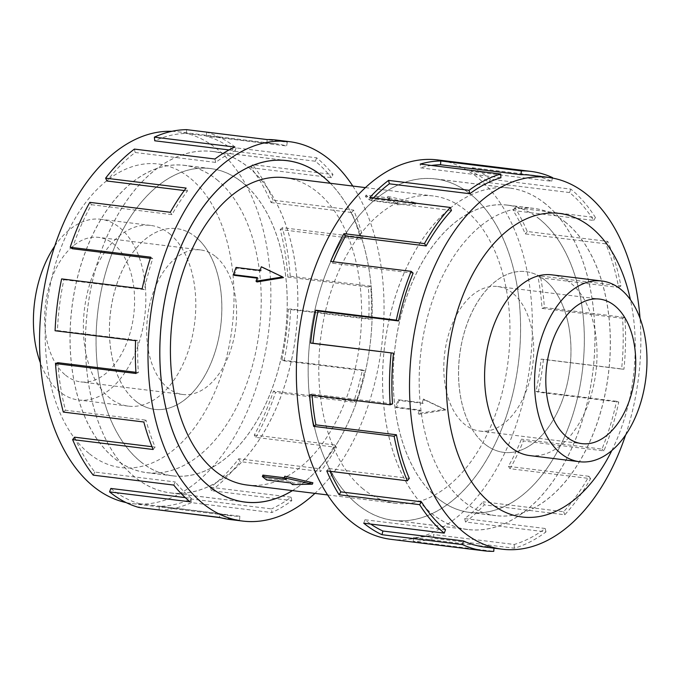 <?xml version="1.0" encoding="UTF-8"?>
<svg xmlns="http://www.w3.org/2000/svg" width="681" height="681" viewBox="0 0 681 681"><rect width="100%" height="100%" fill="white"/><g stroke="black" fill="none" stroke-linecap="round" stroke-linejoin="round"><path stroke-width="0.51" stroke-dasharray="3.4 2.55" d="M545.685 204.045A171.978 104.891 97 0 0 509.771 188.109A171.978 104.891 97 0 0 390.222 315.082A171.978 104.891 97 0 0 431.805 513.559A171.978 104.891 97 0 0 467.719 529.495A171.978 104.891 97 0 0 587.269 402.514A171.978 104.891 97 0 0 545.685 204.045M357.44 504.4A171.978 104.891 -83 0 1 315.848 305.922A171.978 104.891 -83 0 1 435.406 178.95A171.978 104.891 -83 0 1 471.32 194.885A171.978 104.891 -83 0 1 512.904 393.354A171.978 104.891 -83 0 1 393.346 520.327A171.978 104.891 -83 0 1 357.44 504.4M248.582 167.441A171.978 104.891 -83 0 1 290.166 365.918A171.978 104.891 -83 0 1 170.616 492.891A171.978 104.891 -83 0 1 134.702 476.955A171.978 104.891 -83 0 1 93.118 278.486A171.978 104.891 -83 0 1 212.668 151.505A171.978 104.891 -83 0 1 248.582 167.441M292.404 490.609A171.978 104.891 97 0 0 370.115 344.186A171.978 104.891 97 0 0 330.268 183.283M247.084 485.025A154.825 94.429 97 0 0 354.707 370.719A154.825 94.429 97 0 0 317.269 192.042A154.825 94.429 97 0 0 284.939 177.698M312.894 482.769L293.188 483.042A154.825 94.429 -83 0 1 291.042 481.476L267.08 478.522A154.825 94.429 -83 0 1 264.977 476.87A154.825 94.429 -83 0 1 262.9 475.117M284.258 477.747L286.863 478.062A154.825 94.429 -83 0 1 284.82 476.223M363.118 488.958A154.825 94.429 -83 0 1 325.68 310.281A154.825 94.429 -83 0 1 433.312 195.975A154.825 94.429 -83 0 1 465.634 210.318A154.825 94.429 -83 0 1 503.072 388.996A154.825 94.429 -83 0 1 395.448 503.302A154.825 94.429 -83 0 1 363.118 488.958M415.41 204.13L387.208 197.958A154.825 94.429 -83 0 1 389.345 199.524L365.382 196.571A154.825 94.429 -83 0 1 367.493 198.231A154.825 94.429 -83 0 1 369.57 199.984L393.524 202.938A154.825 94.429 -83 0 1 395.567 204.777L415.41 204.13L415.929 202.742L396.146 203.202L395.567 204.777M234.23 275.328A154.825 94.429 -83 0 1 236.886 268.11L260.84 271.064A154.825 94.429 -83 0 1 262.253 267.522L283.449 277.601M256.941 281.96A154.825 94.429 -83 0 1 258.184 278.282L257.146 278.154M169.731 233.864A91.041 55.527 -83 0 1 191.744 338.925A91.041 55.527 -83 0 1 128.454 406.148A91.041 55.527 -83 0 1 109.445 397.713A91.041 55.527 -83 0 1 87.423 292.643A91.041 55.527 -83 0 1 150.714 225.428A91.041 55.527 -83 0 1 169.731 233.864M54.744 246.079A91.041 55.527 -83 0 1 100.754 219.273A91.041 55.527 -83 0 1 119.771 227.709A91.041 55.527 -83 0 1 141.784 332.771A91.041 55.527 -83 0 1 78.494 399.994A91.041 55.527 -83 0 1 59.485 391.558A91.041 55.527 -83 0 1 40.366 362.811M215.749 256.677A72.816 44.41 -83 0 1 233.362 340.713A72.816 44.41 -83 0 1 182.738 394.469A72.816 44.41 -83 0 1 167.535 387.719A72.816 44.41 -83 0 1 149.931 303.692A72.816 44.41 -83 0 1 200.546 249.927A72.816 44.41 -83 0 1 215.749 256.677M65.521 375.154A72.816 44.41 97 0 0 80.724 381.905A72.816 44.41 97 0 0 131.339 328.14A72.816 44.41 97 0 0 113.736 244.104A72.816 44.41 97 0 0 98.532 237.363A72.816 44.41 97 0 0 47.908 291.119A72.816 44.41 97 0 0 65.521 375.154M529.673 455.572A91.041 55.527 97 0 0 592.964 388.357A91.041 55.527 97 0 0 570.95 283.287A91.041 55.527 97 0 0 551.933 274.852M512.853 293.281A72.816 44.41 97 0 0 497.649 286.531A72.816 44.41 97 0 0 447.034 340.287A72.816 44.41 97 0 0 464.638 424.323A72.816 44.41 97 0 0 479.841 431.073A72.816 44.41 97 0 0 530.465 377.308A72.816 44.41 97 0 0 512.853 293.281M171.884 131.314A187.318 114.246 -83 0 1 178.116 131.799A187.318 114.246 -83 0 1 217.222 149.156A187.318 114.246 -83 0 1 262.525 365.331A187.318 114.246 -83 0 1 132.301 503.625A187.318 114.246 -83 0 1 126.147 502.587M88.956 453.384A152.91 93.263 -83 0 1 59.877 250.753A152.91 93.263 -83 0 1 190.212 178.184A152.91 93.263 -83 0 1 219.299 380.824A152.91 93.263 -83 0 1 88.956 453.384M159.082 509.958L159.345 506.315A187.318 114.246 97 0 0 190.969 498.986L271.481 508.903L271.847 512.555A191.14 116.57 97 0 0 291.817 500.603L211.297 490.686L210.531 487.264A187.318 114.246 97 0 0 238.742 458.773L319.261 468.69L320.606 471.524A191.14 116.57 97 0 0 336.431 447.332L255.911 437.415L254.251 435.065A187.318 114.246 97 0 0 273.473 391.056L353.984 400.973L356.035 402.42A191.14 116.57 97 0 0 364.59 370.787L284.079 360.87L281.849 360.045A187.318 114.246 97 0 0 288.267 309.242L368.787 319.159L371.136 318.938A191.14 116.57 97 0 0 370.728 286.122L290.208 276.205L287.867 277.082A187.318 114.246 97 0 0 280.206 229.531L360.726 239.448L362.913 237.609A191.14 116.57 97 0 0 353.618 210.114L273.107 200.188L271.098 202.589A187.318 114.246 97 0 0 250.889 167.722L331.4 177.639L332.992 174.532A191.14 116.57 97 0 0 316.648 157.805L236.137 147.888A191.14 116.57 97 0 0 206.786 132.301L287.297 142.218A191.14 116.57 97 0 0 276.741 140.099M330.328 183.291A172.029 104.917 -83 0 1 370.141 344.186A172.029 104.917 -83 0 1 292.472 490.618M248.599 167.398A172.029 104.917 -83 0 1 290.2 365.927A172.029 104.917 -83 0 1 170.608 492.933A172.029 104.917 -83 0 1 134.685 476.998A172.029 104.917 -83 0 1 93.093 278.469A172.029 104.917 -83 0 1 212.676 151.463A172.029 104.917 -83 0 1 248.599 167.398M185.283 497.615L191.352 498.364A187.318 114.246 -83 0 1 175.34 481.969L173.749 485.076M74.612 437.185A187.318 114.246 97 0 0 94.821 472.052L175.34 481.969M151.974 446.71L155.123 447.102A187.318 114.246 -83 0 1 146.015 420.16L143.827 421.999M57.842 362.692A187.318 114.246 97 0 0 65.504 410.234L146.015 420.16M135.936 372.311L138.362 372.609A187.318 114.246 -83 0 1 137.954 340.449L135.596 340.67M61.63 278.904L63.861 279.721A187.318 114.246 97 0 0 57.442 330.532L137.954 340.449M63.861 279.721L144.372 289.638A187.318 114.246 -83 0 1 152.757 258.635L150.697 257.18M150.322 258.337L152.757 258.635M89.798 202.359L91.458 204.709A187.318 114.246 97 0 0 72.237 248.718M91.458 204.709L171.97 214.626A187.318 114.246 -83 0 1 187.479 190.918L186.134 188.084M184.304 190.527L187.479 190.918M134.412 149.088L135.179 152.501A187.318 114.246 97 0 0 106.968 181.001M135.179 152.501L215.69 162.418A187.318 114.246 -83 0 1 235.26 150.705L234.885 147.053M229.046 149.939L235.26 150.705M186.637 129.645L186.364 133.45A187.318 114.246 97 0 0 154.74 140.788M186.364 133.45L266.875 143.368A187.318 114.246 -83 0 1 276.273 143.887A187.318 114.246 -83 0 1 286.624 145.964L287.297 142.218M236.137 147.888L234.868 151.327A187.318 114.246 97 0 0 206.105 136.047L286.624 145.964M625.643 434.921A187.318 114.246 97 0 0 640.021 318.189M611.844 450.507A152.91 93.263 97 0 0 630.419 299.708M391.005 539.343A191.14 116.57 97 0 0 523.885 398.223A191.14 116.57 97 0 0 477.662 177.639A191.14 116.57 97 0 0 437.747 159.933M530.439 175.204A187.318 114.246 -83 0 1 551.653 181.282L471.141 171.365L472.044 167.696A191.14 116.57 -83 0 1 490.303 179.197L570.814 189.114A191.14 116.57 -83 0 1 595.441 217.562L514.921 207.645A191.14 116.57 -83 0 1 527.264 231.506L607.784 241.423A191.14 116.57 -83 0 1 620.91 285.943L540.399 276.026A191.14 116.57 -83 0 1 544.374 307.514L624.894 317.431A191.14 116.57 -83 0 1 623.932 369.213L543.412 359.296A191.14 116.57 -83 0 1 538.245 392.179L618.757 402.096A191.14 116.57 -83 0 1 603.894 450.882L523.383 440.965A191.14 116.57 -83 0 1 510.078 468.724L590.597 478.641A191.14 116.57 -83 0 1 564.77 514.768L484.259 504.851A191.14 116.57 -83 0 1 465.463 521.995L545.975 531.912A191.14 116.57 -83 0 1 514.317 548.222L433.806 538.305A191.14 116.57 -83 0 1 413.239 541.438L493.751 551.355M471.329 194.843A172.029 104.917 97 0 0 435.414 178.899A172.029 104.917 97 0 0 315.822 305.914A172.029 104.917 97 0 0 357.423 504.434A172.029 104.917 97 0 0 393.346 520.378A172.029 104.917 97 0 0 512.929 393.371A172.029 104.917 97 0 0 471.329 194.843M545.702 204.002A172.029 104.917 97 0 0 509.78 188.067A172.029 104.917 97 0 0 390.196 315.073A172.029 104.917 97 0 0 431.788 513.602A172.029 104.917 97 0 0 467.711 529.537A172.029 104.917 97 0 0 587.303 402.531A172.029 104.917 97 0 0 545.702 204.002M445.519 529.673L364.999 519.756A187.318 114.246 97 0 0 370.719 524.055M493.98 548.179L494.023 547.55A187.318 114.246 -83 0 1 484.634 547.03M494.023 547.55L413.512 537.632A187.318 114.246 97 0 0 433.669 534.559L433.806 538.305M545.975 531.912L545.209 528.499A187.318 114.246 -83 0 1 514.181 544.477L433.669 534.559M545.209 528.499L464.697 518.582A187.318 114.246 97 0 0 483.118 501.778L484.259 504.851M590.597 478.641L588.929 476.291A187.318 114.246 -83 0 1 563.63 511.695L483.118 501.778M588.929 476.291L508.418 466.374A187.318 114.246 97 0 0 521.45 439.168L523.383 440.965M618.757 402.096L616.535 401.279A187.318 114.246 -83 0 1 601.97 449.085L521.45 439.168M616.535 401.279L536.015 391.362A187.318 114.246 97 0 0 541.089 359.134L543.412 359.296M624.894 317.431L622.545 318.308A187.318 114.246 -83 0 1 621.6 369.051L541.089 359.134M622.545 318.308L542.033 308.391A187.318 114.246 97 0 0 538.135 277.533L540.399 276.026M607.784 241.423L605.775 243.815A187.318 114.246 -83 0 1 618.646 287.45L538.135 277.533M605.775 243.815L525.264 233.898A187.318 114.246 97 0 0 513.168 210.514L514.921 207.645M570.814 189.114L569.554 192.553A187.318 114.246 -83 0 1 593.679 220.431L513.168 210.514M593.679 220.431L595.441 217.562M525.264 233.898L527.264 231.506M618.646 287.45L620.91 285.943M542.033 308.391L544.374 307.514M621.6 369.051L623.932 369.213M536.015 391.362L538.245 392.179M601.97 449.085L603.894 450.882M508.418 466.374L510.078 468.724M563.63 511.695L564.77 514.768M464.697 518.582L465.463 521.995M514.181 544.477L514.317 548.222M413.512 537.632L413.239 541.438M364.999 519.756L363.739 523.195M409.29 478.411L328.778 468.494A187.318 114.246 97 0 0 329.979 471.286M328.778 468.494L326.769 470.886M392.528 403.918L312.009 394.001A187.318 114.246 97 0 0 312.094 395.176M312.009 394.001L309.659 394.878M413.103 273.141L332.583 263.224L330.66 261.427M333.196 261.742A187.318 114.246 97 0 0 332.583 263.224M451.443 210.531L370.924 200.614L369.783 197.541M373.401 197.992A187.318 114.246 97 0 0 370.924 200.614M500.893 177.75L420.373 167.832L420.237 164.087M431.362 165.457A187.318 114.246 97 0 0 420.373 167.832M551.653 181.282L552.444 178.056M552.555 177.613L472.044 167.696M569.554 192.553L489.035 182.636A187.318 114.246 97 0 0 471.141 171.365M489.035 182.636L490.303 179.197M206.105 136.047L206.786 132.301M266.875 143.368L267.156 139.562M215.69 162.418L214.924 159.005M171.97 214.626L170.31 212.276M144.372 289.638L142.15 288.821M57.442 330.532L55.084 330.753M138.362 372.609L136.013 373.486M65.504 410.234L63.307 412.082M155.123 447.102L153.123 449.494M94.821 472.052L93.229 475.151M191.352 498.364L190.084 501.803M110.841 488.447A187.318 114.246 97 0 0 139.605 503.719L138.924 507.473M139.605 503.719L220.116 513.636L219.435 517.39M229.999 519.509A191.14 116.57 97 0 0 239.584 520.037L220.567 517.696M159.345 506.315L239.857 516.241A187.318 114.246 -83 0 1 230.467 515.721A187.318 114.246 -83 0 1 220.116 513.636M239.857 516.241L239.584 520.037M190.969 498.986L191.335 502.638L271.847 512.555M210.531 487.264L291.042 497.19A187.318 114.246 -83 0 1 271.481 508.903M291.042 497.19L291.817 500.603M159.073 510.12A191.14 116.57 97 0 0 191.335 502.638M238.742 458.773L240.087 461.607L320.606 471.524M254.251 435.065L334.763 444.982A187.318 114.246 -83 0 1 319.261 468.69M334.763 444.982L336.431 447.332M211.297 490.686A191.14 116.57 97 0 0 240.087 461.607M273.473 391.056L275.524 392.503L356.035 402.42M281.849 360.045L362.369 369.97A187.318 114.246 -83 0 1 353.984 400.973M362.369 369.97L364.59 370.787M255.911 437.415A191.14 116.57 97 0 0 275.524 392.503M288.267 309.242L290.625 309.021L371.136 318.938M287.867 277.082L368.378 286.999A187.318 114.246 -83 0 1 368.787 319.159M368.378 286.999L370.728 286.122M284.079 360.87A191.14 116.57 97 0 0 290.625 309.021M280.206 229.531L282.402 227.692L362.913 237.609M271.098 202.589L351.609 212.506A187.318 114.246 -83 0 1 360.726 239.448M351.609 212.506L353.618 210.114M290.208 276.205A191.14 116.57 97 0 0 282.402 227.692M250.889 167.722L252.481 164.615L332.992 174.532M234.868 151.327L315.388 161.244A187.318 114.246 -83 0 1 331.4 177.639M315.388 161.244L316.648 157.805M273.107 200.188A191.14 116.57 97 0 0 252.481 164.615M352.792 186.058A191.14 116.57 -83 0 1 314.928 493.385M286.863 478.062L286.335 479.509M396.146 203.202L394.061 201.491L370.098 198.546L365.918 195.132L389.873 198.086L387.787 196.375L387.208 197.958M389.873 198.086L389.345 199.524M267.08 478.522L266.552 479.969M387.787 196.375L415.929 202.742M291.042 481.476L290.515 482.914M293.188 483.042L292.6 484.625M394.061 201.491L393.524 202.938M370.098 198.546L369.57 199.984M365.918 195.132L365.382 196.571M423.446 399.04A154.825 94.429 -83 0 1 422.203 402.718L398.24 399.764A154.825 94.429 -83 0 1 395.584 406.983L419.547 409.936A154.825 94.429 -83 0 1 418.134 413.478L444.863 409.298L423.446 399.04L424.365 399.79L423.037 403.399L399.075 400.445L396.419 407.664L420.381 410.617L419.053 414.227L445.672 409.962L424.365 399.79M395.584 406.983L396.419 407.664M419.547 409.936L420.381 410.617M418.134 413.478L419.053 414.227M257.35 277.601L258.184 278.282M398.24 399.764L399.075 400.445M444.863 409.298L445.672 409.962M422.203 402.718L423.037 403.399M261.334 266.773L262.253 267.522M260.006 270.383L260.84 271.064M236.052 267.429L236.886 268.11M195.796 237.073A91.041 55.527 -83 0 1 217.809 342.143A91.041 55.527 -83 0 1 154.519 409.358A91.041 55.527 -83 0 1 135.51 400.922A91.041 55.527 -83 0 1 113.489 295.852A91.041 55.527 -83 0 1 176.779 228.637A91.041 55.527 -83 0 1 195.796 237.073M135.468 400.913A91.041 55.527 97 0 0 154.485 409.349A91.041 55.527 97 0 0 217.775 342.134A91.041 55.527 97 0 0 195.753 237.065A91.041 55.527 97 0 0 176.745 228.637A91.041 55.527 97 0 0 113.455 295.852A91.041 55.527 97 0 0 135.468 400.913M216.873 179.673A154.825 94.429 -83 0 1 254.311 358.351A154.825 94.429 -83 0 1 146.687 472.657A154.825 94.429 -83 0 1 114.357 458.313A154.825 94.429 -83 0 1 76.919 279.636A154.825 94.429 -83 0 1 184.542 165.33A154.825 94.429 -83 0 1 216.873 179.673M242.904 182.883A154.825 94.429 -83 0 1 280.342 361.551A154.825 94.429 -83 0 1 172.71 475.866A154.825 94.429 -83 0 1 140.38 461.522A154.825 94.429 -83 0 1 102.942 282.845A154.825 94.429 -83 0 1 210.574 168.539A154.825 94.429 -83 0 1 242.904 182.883M140.397 461.48A154.783 94.395 97 0 0 172.719 475.815A154.783 94.395 97 0 0 280.317 361.543A154.783 94.395 97 0 0 242.887 182.925A154.783 94.395 97 0 0 210.565 168.582A154.783 94.395 97 0 0 102.967 282.853A154.783 94.395 97 0 0 140.397 461.48M216.89 179.716A154.783 94.395 -83 0 1 254.319 358.342A154.783 94.395 -83 0 1 146.721 472.614A154.783 94.395 -83 0 1 114.408 458.279A154.783 94.395 -83 0 1 76.979 279.653A154.783 94.395 -83 0 1 184.577 165.381A154.783 94.395 -83 0 1 216.89 179.716M544.885 280.078A91.041 55.527 97 0 0 525.868 271.642A91.041 55.527 97 0 0 462.586 338.857A91.041 55.527 97 0 0 484.6 443.927A91.041 55.527 -83 0 1 462.62 338.866A91.041 55.527 -83 0 1 525.911 271.651A91.041 55.527 -83 0 1 544.919 280.087A91.041 55.527 -83 0 1 566.933 385.148A91.041 55.527 -83 0 1 503.642 452.363A91.041 55.527 -83 0 1 484.634 443.935A91.041 55.527 97 0 0 503.608 452.363A91.041 55.527 97 0 0 566.898 385.148A91.041 55.527 97 0 0 544.885 280.078M566.039 222.687A154.825 94.429 97 0 0 533.708 208.343A154.825 94.429 97 0 0 426.076 322.649A154.825 94.429 97 0 0 463.514 501.327A154.825 94.429 97 0 0 495.845 515.67A154.825 94.429 97 0 0 603.477 401.364A154.825 94.429 97 0 0 566.039 222.687M540.007 219.478A154.825 94.429 97 0 0 507.677 205.134A154.825 94.429 97 0 0 400.045 319.449A154.825 94.429 97 0 0 437.491 498.117A154.825 94.429 97 0 0 469.813 512.461A154.825 94.429 97 0 0 577.445 398.155A154.825 94.429 97 0 0 540.007 219.478M437.5 498.075A154.783 94.395 -83 0 1 400.079 319.457A154.783 94.395 -83 0 1 507.668 205.185A154.783 94.395 -83 0 1 539.99 219.52A154.783 94.395 -83 0 1 577.42 398.147A154.783 94.395 -83 0 1 469.822 512.418A154.783 94.395 -83 0 1 437.5 498.075M565.988 222.721A154.783 94.395 97 0 0 533.666 208.386A154.783 94.395 97 0 0 426.068 322.658A154.783 94.395 97 0 0 463.497 501.284A154.783 94.395 97 0 0 495.819 515.619A154.783 94.395 97 0 0 603.409 401.347A154.783 94.395 97 0 0 565.988 222.721M509.771 188.109L435.406 178.95M170.616 492.891L242.589 501.761M365.459 187.615L433.312 195.975M128.454 406.148L78.494 399.994M182.738 394.469L80.724 381.905M497.649 286.531L599.663 299.095M244.981 502.101L170.608 492.933M178.116 131.799L276.273 143.887M435.414 178.899L509.78 188.067M393.346 520.378L467.711 529.537M132.301 503.625L230.467 515.721M287.041 160.622L212.676 151.463M479.841 431.073L581.863 443.637M200.546 249.927L98.532 237.363M150.714 225.428L100.754 219.273M327.595 494.942L395.448 503.302M212.668 151.505L284.641 160.375M467.719 529.495L393.346 520.327M172.71 475.866L146.687 472.657M172.719 475.815L146.721 472.614M210.565 168.582L184.577 165.381M210.574 168.539L184.542 165.33M507.677 205.134L533.708 208.343M507.668 205.185L533.666 208.386M469.822 512.418L495.819 515.619M469.813 512.461L495.845 515.67"/><path stroke-width="1.02" d="M330.268 183.283A171.978 104.891 97 0 0 322.947 176.6A171.978 104.891 97 0 0 287.041 160.673A171.978 104.891 97 0 0 167.483 287.646A171.978 104.891 97 0 0 209.076 486.115A171.978 104.891 97 0 0 244.981 502.05A171.978 104.891 97 0 0 292.404 490.609M365.459 187.615L284.939 177.698A154.825 94.429 97 0 0 177.315 292.004A154.825 94.429 97 0 0 214.753 470.682A154.825 94.429 97 0 0 247.084 485.025L327.595 494.942M262.372 476.555L286.335 479.509L284.241 477.798L312.383 484.165L292.6 484.625L290.515 482.914L266.552 479.969L262.372 476.555L262.9 475.117L284.258 477.747M284.241 477.798L284.82 476.223L312.894 482.769L312.383 484.165M283.449 277.601L256.941 281.96L256.022 281.21L282.641 276.946L283.449 277.601M257.146 278.154L234.23 275.328L233.396 274.647L257.35 277.601L256.022 281.21M601.893 281.006L551.933 274.852A91.041 55.527 97 0 0 488.643 342.075A91.041 55.527 97 0 0 510.665 447.136A91.041 55.527 97 0 0 529.673 455.572L579.633 461.727A91.041 55.527 97 0 0 642.924 394.512A91.041 55.527 97 0 0 620.91 289.442A91.041 55.527 97 0 0 601.893 281.006A91.041 55.527 97 0 0 538.603 348.229A91.041 55.527 97 0 0 560.625 453.291A91.041 55.527 97 0 0 579.633 461.727M566.66 436.896A72.816 44.41 -83 0 1 549.048 352.86A72.816 44.41 -83 0 1 599.663 299.095A72.816 44.41 -83 0 1 614.875 305.846A72.816 44.41 -83 0 1 632.479 389.881A72.816 44.41 -83 0 1 581.863 443.637A72.816 44.41 -83 0 1 566.66 436.896M126.147 502.587A187.318 114.246 -83 0 1 93.195 486.268A187.318 114.246 -83 0 1 46.759 275.039A187.318 114.246 -83 0 1 171.884 131.314M314.928 493.385A191.14 116.57 -83 0 1 242.64 521.067A191.14 116.57 -83 0 1 202.725 503.361A191.14 116.57 -83 0 1 156.511 282.777A191.14 116.57 -83 0 1 289.382 141.657A191.14 116.57 -83 0 1 329.298 159.363A191.14 116.57 -83 0 1 352.792 186.058M289.382 141.657L276.741 140.099A191.14 116.57 97 0 0 267.156 139.562L186.637 129.645A191.14 116.57 97 0 0 154.374 137.136L234.885 147.053A191.14 116.57 97 0 0 214.924 159.005L134.412 149.088A191.14 116.57 97 0 0 105.623 178.167L186.134 188.084A191.14 116.57 97 0 0 170.31 212.276L89.798 202.359A191.14 116.57 97 0 0 70.186 247.263L150.697 257.18A191.14 116.57 97 0 0 142.15 288.821L61.63 278.904A191.14 116.57 97 0 0 55.084 330.753L135.596 340.67A191.14 116.57 97 0 0 136.013 373.486L55.502 363.569A191.14 116.57 97 0 0 63.307 412.082L143.827 421.999A191.14 116.57 97 0 0 153.123 449.494L72.603 439.577A191.14 116.57 97 0 0 93.229 475.151L173.749 485.076A191.14 116.57 97 0 0 190.084 501.803L109.573 491.886L110.841 488.447L185.283 497.615M292.472 490.618A172.029 104.917 -83 0 1 244.981 502.101A172.029 104.917 -83 0 1 209.058 486.157A172.029 104.917 -83 0 1 167.458 287.629A172.029 104.917 -83 0 1 287.041 160.622A172.029 104.917 -83 0 1 322.964 176.566A172.029 104.917 -83 0 1 330.328 183.291M72.603 439.577L74.612 437.185L151.974 446.71M55.502 363.569L57.842 362.692L135.936 372.311M70.186 247.263L72.237 248.718L150.322 258.337M105.623 178.167L106.968 181.001L184.304 190.527M154.374 137.136L154.74 140.788L229.046 149.939M640.021 318.189A187.318 114.246 97 0 0 587.201 194.732A187.318 114.246 97 0 0 548.086 177.375A187.318 114.246 97 0 0 417.87 315.669A187.318 114.246 97 0 0 463.165 531.844A187.318 114.246 97 0 0 502.28 549.201A187.318 114.246 97 0 0 625.643 434.921M630.419 299.708A152.91 93.263 97 0 0 591.431 227.616A152.91 93.263 97 0 0 461.097 300.176A152.91 93.263 97 0 0 490.175 502.816A152.91 93.263 97 0 0 611.844 450.507M398.538 320.955A187.318 114.246 -83 0 1 413.103 273.141L411.171 271.344L330.66 261.427A191.14 116.57 -83 0 1 343.965 233.668L424.476 243.585L426.136 245.935A187.318 114.246 -83 0 1 451.443 210.531L450.294 207.458L369.783 197.541A191.14 116.57 -83 0 1 388.579 180.397L469.09 190.314L469.856 193.736A187.318 114.246 -83 0 1 500.893 177.75L500.756 174.004L420.237 164.087A191.14 116.57 -83 0 1 440.803 160.963L521.323 170.88A191.14 116.57 -83 0 1 530.908 171.408L437.747 159.933A191.14 116.57 97 0 0 304.875 301.053A191.14 116.57 97 0 0 351.098 521.637A191.14 116.57 97 0 0 391.005 539.343L484.165 550.827A191.14 116.57 -83 0 1 462.518 544.613L381.998 534.696A191.14 116.57 -83 0 1 363.739 523.195L444.25 533.112L445.519 529.673A187.318 114.246 -83 0 1 421.386 501.795L419.632 504.664L339.112 494.747A191.14 116.57 -83 0 1 326.769 470.886L407.289 480.812L409.29 478.411A187.318 114.246 -83 0 1 396.427 434.784L394.154 436.283L313.643 426.366A191.14 116.57 -83 0 1 309.659 394.878L390.179 404.795L392.528 403.918A187.318 114.246 -83 0 1 393.465 353.175L310.621 343.096A191.14 116.57 -83 0 1 315.797 310.213L396.308 320.13L398.538 320.955L318.018 311.03A187.318 114.246 97 0 0 312.954 343.258L310.621 343.096M493.98 548.179L493.751 551.355A191.14 116.57 -83 0 1 484.165 550.827M370.719 524.055A187.318 114.246 97 0 0 382.901 531.027L381.998 534.696M502.28 549.201L484.634 547.03A187.318 114.246 -83 0 1 463.412 540.944L382.901 531.027M463.412 540.944L462.518 544.613M421.386 501.795L340.875 491.878L339.112 494.747M329.979 471.286A187.318 114.246 97 0 0 340.875 491.878M444.25 533.112A191.14 116.57 -83 0 1 419.632 504.664M396.427 434.784L315.907 424.859L313.643 426.366M312.094 395.176A187.318 114.246 97 0 0 315.907 424.859M407.289 480.812A191.14 116.57 -83 0 1 394.154 436.283M393.465 353.175L312.954 343.258M318.018 311.03L315.797 310.213M390.179 404.795A191.14 116.57 -83 0 1 391.141 353.013M426.136 245.935L345.625 236.018A187.318 114.246 97 0 0 333.196 261.742M345.625 236.018L343.965 233.668M396.308 320.13A191.14 116.57 -83 0 1 411.171 271.344M469.856 193.736L389.345 183.81A187.318 114.246 97 0 0 373.401 197.992M389.345 183.81L388.579 180.397M424.476 243.585A191.14 116.57 -83 0 1 450.294 207.458M521.323 170.88L521.042 174.685L440.53 164.759A187.318 114.246 97 0 0 431.362 165.457M440.53 164.759L440.803 160.963M469.09 190.314A191.14 116.57 -83 0 1 500.756 174.004M552.444 178.056L552.555 177.613A191.14 116.57 -83 0 0 530.908 171.408M521.042 174.685A187.318 114.246 -83 0 1 530.439 175.204L548.086 177.375M109.573 491.886A191.14 116.57 97 0 0 138.924 507.473L219.435 517.39A191.14 116.57 97 0 0 229.999 519.509L242.64 521.067M220.567 517.696L159.082 509.958M40.366 362.811A91.041 55.527 -83 0 1 54.744 246.079M282.641 276.946L261.334 266.773L260.006 270.383L236.052 267.429L233.396 274.647M242.589 501.761L244.981 502.05M284.641 160.375L287.041 160.673"/></g></svg>

